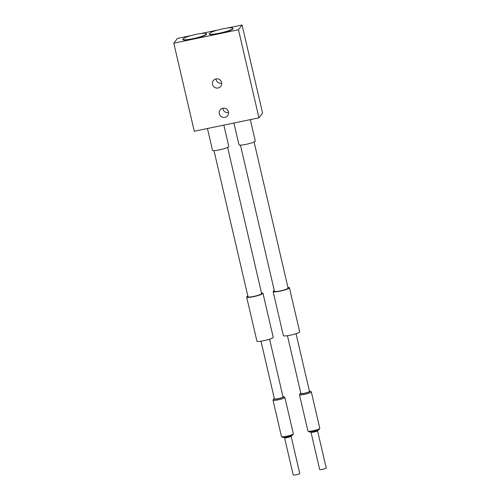 <?xml version="1.0" encoding="UTF-8"?>
<svg xmlns="http://www.w3.org/2000/svg" width="500" height="500" viewBox="0 0 500 500"><rect width="100%" height="100%" fill="white"/><g stroke="black" fill="none" stroke-linecap="round" stroke-linejoin="round"><path stroke-width="0.75" d="M216 78.894A4.719 4.606 37.2 0 1 220.819 86.294A4.719 4.606 37.2 0 1 213.144 85.9A4.719 4.606 37.2 0 1 216 78.894M222.831 108.25A4.719 4.606 37.2 0 1 227.65 115.65A4.719 4.606 37.2 0 1 219.975 115.256A4.719 4.606 37.2 0 1 222.831 108.25A4.719 4.606 37.2 0 0 228.556 112.587M258.956 117.831L194.281 131.25L173.787 43.181L238.463 29.762L258.956 117.831L262.569 113.069L242.075 25L238.463 29.762M190.837 35.631L177.4 38.419L173.787 43.181M201.088 33.506L217.294 30.144M227.544 28.012L242.075 25M221.725 83.231A4.719 4.606 37.2 0 1 216 78.888M317.544 430.744L326.213 467.994A3.35 0.475 166.9 0 1 322.506 469.331A3.35 0.475 166.9 0 1 319.688 469.513L311.019 432.262M317.538 430.712A3.35 0.475 166.9 0 1 317.519 430.781A3.35 0.475 166.9 0 1 313.831 432.05A3.35 0.475 166.9 0 1 311.062 432.287L310.481 431.931M319.762 428.462L319.081 429.531A5.175 0.731 166.9 0 1 313.387 431.488A5.175 0.731 166.9 0 1 309.1 431.85L308.019 431.194A6.088 0.862 -13.1 0 0 313.062 430.769A6.088 0.862 -13.1 0 0 319.762 428.462A6.088 0.862 -13.1 0 0 319.794 428.325L311.325 391.925A6.088 0.862 166.9 0 1 304.587 394.363A6.088 0.862 166.9 0 1 299.462 394.688A6.088 0.862 166.9 0 1 299.494 394.55L300.175 393.488A5.175 0.731 -13.1 0 0 304.506 393.325A5.175 0.731 -13.1 0 0 310.15 391.163A5.175 0.731 -13.1 0 0 309.4 391.05M299.462 394.688L307.931 431.087A6.088 0.862 -13.1 0 0 308.019 431.194M300.8 393.056A5.175 0.731 -13.1 0 0 300.175 393.488M296.05 333.694L309.488 391.425A4.412 0.625 166.9 0 1 304.606 393.194A4.412 0.625 166.9 0 1 300.887 393.425L287.45 335.694M287.95 287.462A8.375 1.181 166.9 0 1 289.431 287.781L299.681 331.819A8.375 1.181 166.9 0 1 290.419 335.169A8.375 1.181 166.9 0 1 283.369 335.613L273.125 291.575A8.375 1.181 166.9 0 1 274.312 290.637M289.431 287.781A8.375 1.181 166.9 0 1 280.175 291.131A8.375 1.181 166.9 0 1 273.125 291.575M254.088 141.944L288.1 288.094A7 0.988 166.9 0 1 280.356 290.894A7 0.988 166.9 0 1 274.456 291.269L240.45 145.119M250.3 119.625L255.275 141A8.375 1.181 166.9 0 1 246.019 144.356A8.375 1.181 166.9 0 1 238.969 144.794L233.9 123.031M310.15 391.163L311.231 391.819A6.088 0.862 166.9 0 1 311.325 391.925M232.956 28.294L233.025 28.588A12.181 1.719 166.9 0 1 219.556 33.462A12.181 1.719 166.9 0 1 209.3 34.106L209.231 33.812C210.138 32.3 214.587 30.644 222.569 28.863C228.675 27.65 232.138 27.456 232.956 28.294A12.181 1.719 166.9 0 1 219.488 33.169A12.181 1.719 166.9 0 1 209.231 33.812M206.5 33.781L206.562 34.075A12.181 1.719 166.9 0 1 193.1 38.95A12.181 1.719 166.9 0 1 182.844 39.594L182.775 39.3C183.681 37.788 188.125 36.138 196.106 34.35C202.213 33.138 205.681 32.95 206.5 33.781A12.181 1.719 166.9 0 1 193.031 38.656A12.181 1.719 166.9 0 1 182.775 39.3M291.087 436.231L299.756 473.481A3.35 0.475 166.9 0 1 296.05 474.825A3.35 0.475 166.9 0 1 293.231 475L284.562 437.75M291.075 436.2A3.35 0.475 166.9 0 1 291.062 436.275A3.35 0.475 166.9 0 1 287.375 437.544A3.35 0.475 166.9 0 1 284.6 437.775L284.025 437.425M293.306 433.95L292.625 435.019A5.175 0.731 166.9 0 1 286.931 436.975A5.175 0.731 166.9 0 1 282.644 437.344L281.562 436.681A6.088 0.862 -13.1 0 0 286.6 436.256A6.088 0.862 -13.1 0 0 293.306 433.95A6.088 0.862 -13.1 0 0 293.337 433.819L284.862 397.413A6.088 0.862 166.9 0 1 278.131 399.856A6.088 0.862 166.9 0 1 273.006 400.175A6.088 0.862 166.9 0 1 273.038 400.044L273.719 398.975A5.175 0.731 -13.1 0 0 278.05 398.812A5.175 0.731 -13.1 0 0 283.694 396.65A5.175 0.731 -13.1 0 0 282.944 396.544M283.694 396.65L284.775 397.312A6.088 0.862 166.9 0 1 284.862 397.413M269.594 339.181L283.031 396.912A4.412 0.625 166.9 0 1 278.15 398.681A4.412 0.625 166.9 0 1 274.431 398.919L260.994 341.181M261.494 292.95A8.375 1.181 166.9 0 1 262.975 293.269L273.225 337.306A8.375 1.181 166.9 0 1 263.962 340.656A8.375 1.181 166.9 0 1 256.913 341.1L246.663 297.069A8.375 1.181 166.9 0 1 247.85 296.125M262.975 293.269A8.375 1.181 166.9 0 1 253.719 296.625A8.375 1.181 166.9 0 1 246.663 297.069M227.631 147.431L261.637 293.581A7 0.988 166.9 0 1 253.894 296.388A7 0.988 166.9 0 1 248 296.756L213.988 150.606M223.844 125.113L228.819 146.488A8.375 1.181 166.9 0 1 219.556 149.844A8.375 1.181 166.9 0 1 212.506 150.287L207.444 128.519M273.006 400.175L281.475 436.575A6.088 0.862 -13.1 0 0 281.562 436.681M274.344 398.544A5.175 0.731 -13.1 0 0 273.719 398.975M317.519 430.781L317.881 430.213M291.062 436.275L291.425 435.7"/></g></svg>
